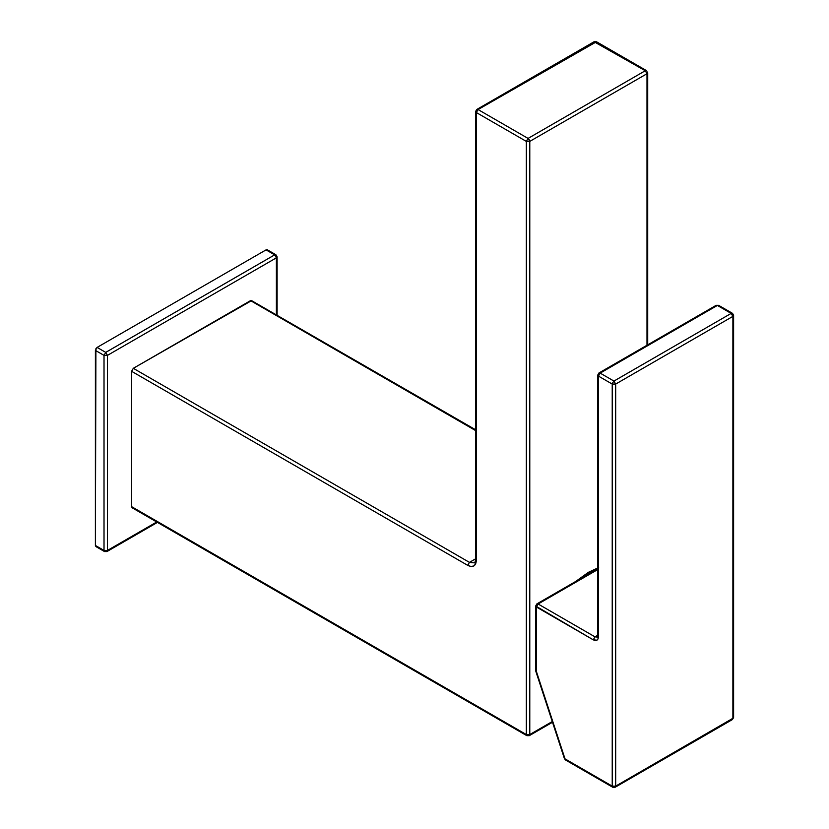 <?xml version="1.0" encoding="UTF-8"?>
<svg xmlns="http://www.w3.org/2000/svg" width="829" height="829" viewBox="0 0 829 829"><rect width="100%" height="100%" fill="white"/><g stroke="black" fill="none" stroke-linecap="round" stroke-linejoin="round"><path stroke-width="1.24" d="M276.389 255.85L275.881 254.741L274.668 254.855L266.047 249.881L267.249 249.788M95.915 546.549L95.397 545.461L104.019 550.435L104.516 551.554L95.905 546.57L95.397 545.461L95.905 348.698L97.117 347.413L105.739 352.387L274.679 254.866L266.047 249.881L267.27 249.757L275.881 254.741L277.104 256.845L276.389 257.84L274.668 254.855L275.881 254.741M97.117 347.413L266.047 249.881L97.117 347.413L105.739 352.387L104.019 355.372L95.397 350.398L97.117 347.413M276.917 256.306L276.389 314.74L276.389 257.84L107.459 355.372L107.459 550.435L107.459 355.372L105.739 352.387L274.668 254.855L276.389 257.84L107.459 355.372L104.019 355.372L105.739 352.387L107.459 355.372L104.019 355.372L104.019 550.435L107.459 550.435L104.019 550.435L104.019 355.372L95.397 350.398L95.397 545.461L104.019 550.435L104.516 551.554L105.739 551.43M107.459 550.435L156.733 521.99L107.459 550.435L106.962 551.554L104.516 551.554M597.719 568.756L536.891 603.885L538.104 603.999L597.719 569.585L538.104 603.999L536.891 603.885L536.384 604.994M733.416 314.854L732.888 316.388L731.168 313.403L732.888 316.388L615.678 384.065L613.947 381.071L731.168 313.403L717.375 305.435L718.598 305.321L716.163 305.321L717.375 305.435L600.165 373.112L598.569 375.257L598.434 636.848C598.134 640.299 596.403 641.294 593.263 639.833L594.994 636.848L538.104 603.999L536.384 606.994L538.104 603.999L594.994 636.848L597.719 635.263L594.994 636.848L597.429 637.086L597.719 635.853L598.434 636.848L597.719 635.853L597.719 375.102L598.434 376.097L600.165 373.112L613.947 381.071L731.168 313.403L717.375 305.435L600.165 373.112L598.942 372.988L598.434 374.107M613.947 381.071L615.678 384.065L613.014 384.366L612.227 384.065L612.362 383.226L613.947 381.071L600.165 373.112L598.942 372.988L597.719 375.102M597.429 637.086L594.994 636.848L593.263 639.833L535.669 605.989L536.384 606.994L536.384 671.438L535.855 671.148L565.015 758.867L612.227 786.13L615.678 786.13L615.678 384.065L732.888 316.388L732.888 718.453L615.678 786.13L615.17 787.239L615.678 786.13L612.227 786.13L612.227 384.065L615.678 384.065L615.678 786.13L733.416 717.997L732.888 718.453L732.888 316.388L733.603 315.393L733.603 717.458L732.39 719.572L732.888 718.453L732.39 719.572L615.17 787.239L612.735 787.239L612.227 786.13L613.294 787.353M598.942 372.988L716.163 305.321L718.598 305.321L732.39 313.279L731.168 313.403L732.763 313.714M731.168 719.448L732.39 719.572M612.227 384.065L598.434 376.097L598.041 638.9L596.921 640.195L593.263 639.833L536.384 606.994L536.384 671.438L565.015 758.867L612.227 786.13L612.227 384.065L598.434 376.097M535.669 670.754L535.669 605.989L536.891 603.885M613.947 787.125L615.17 787.239M535.689 670.899L564.425 758.628L565.523 759.986L565.015 758.867L565.523 759.986L612.735 787.239M598.642 567.575L588.393 572.321L575.606 581.533L597.719 567.896M540.643 686.008L536.705 673.987L540.643 686.008M529.275 735.665L526.84 735.665L526.332 734.546L526.84 735.665L529.275 735.665L529.783 734.546L552.28 721.551L529.783 734.546L529.275 735.665L552.508 722.246M132.112 507.731L131.593 506.643L526.332 734.546L529.783 734.546L526.332 734.546L526.332 141.396L528.052 138.412L529.275 139.697L529.783 141.396L526.332 141.396L476.343 112.537L478.064 109.552L528.052 138.412L526.332 141.396L476.343 112.537L476.343 560.383L475.691 563.813L473.825 565.958L471.027 566.508L467.722 565.357L131.593 371.299L133.314 368.314L469.452 562.373L467.722 565.357L131.593 371.299L133.314 368.314L251.736 300.544M647.522 72.196L646.993 73.729L529.783 141.396L528.052 138.412L645.273 70.734L646.496 70.62L645.273 70.734L646.993 73.729L645.273 70.734L595.284 41.875L596.507 41.761L478.064 109.552L476.343 112.537L475.815 111.003M646.993 71.74L647.708 72.734L646.993 73.729L646.993 345.247L646.993 73.729L529.783 141.396L529.783 734.546L529.783 141.396M474.323 562.86L469.452 562.373L475.628 558.808L469.452 562.373L474.323 562.86C474.716 563.305 475.152 562.145 475.628 559.388L475.628 111.542L476.343 112.537L476.343 560.383L475.628 559.388L476.343 560.383C475.836 566.134 472.965 567.792 467.722 565.357L469.452 562.373L133.314 368.314L250.534 300.637L475.628 430.593L250.534 300.637L251.197 300.409L475.628 429.774M526.84 735.665L132.101 507.762L131.593 506.643L131.593 371.299L131.593 506.643L526.332 734.546L526.332 141.396M476.478 109.863L478.064 109.552L528.052 138.412L645.273 70.734L594.061 41.761L595.284 41.875L478.064 109.552L476.851 109.428L594.061 41.761L596.507 41.761L646.496 70.62M277.104 256.845L277.104 315.155M157.448 522.394L106.962 551.554M732.39 313.279L733.603 315.393M647.708 344.833L647.708 72.734M475.628 111.542L476.851 109.428"/></g></svg>
